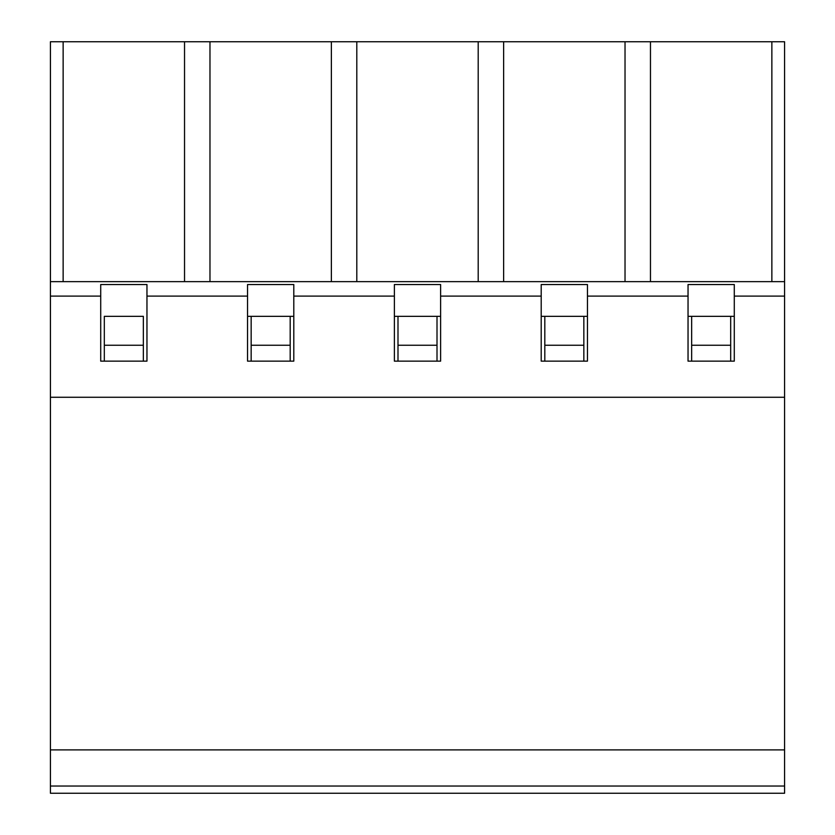 <?xml version="1.0" encoding="UTF-8"?>
<svg xmlns="http://www.w3.org/2000/svg" width="835" height="835" viewBox="0 0 835 835"><rect width="100%" height="100%" fill="white"/><g stroke="black" fill="none" stroke-linecap="round" stroke-linejoin="round"><path stroke-width="1.25" d="M143.349 345.241L104.323 345.241L104.323 316.34L143.349 316.34L143.349 361.137M104.323 361.137L104.323 345.241M104.323 316.34L143.349 316.34M290.183 345.241L251.158 345.241L251.158 316.34L247.546 316.34L293.795 316.34L290.183 316.34L290.183 361.137M251.158 316.34L290.183 316.34M437.008 345.241L397.992 345.241L397.992 316.34L394.381 316.34L440.619 316.34L437.008 316.34L437.008 361.137M397.992 316.34L437.008 316.34M583.842 345.241L544.817 345.241L544.817 316.34L541.205 316.34L587.454 316.34L583.842 316.34L583.842 361.137M544.817 316.34L583.842 316.34M730.677 345.241L691.651 345.241L691.651 316.34L688.04 316.34L734.289 316.34L730.677 316.34L730.677 361.137M691.651 316.34L730.677 316.34M50.424 296.101L100.711 296.101L100.711 284.547L146.96 284.547L146.96 296.101L247.546 296.101L247.546 284.547L293.795 284.547L293.795 296.101L394.381 296.101L394.381 284.547L440.619 284.547L440.619 296.101L541.205 296.101L541.205 284.547L587.454 284.547L587.454 296.101L688.04 296.101L688.04 284.547L734.289 284.547L734.289 296.101L784.576 296.101L784.576 793.25L50.424 793.25L50.424 281.656L784.576 281.656L784.576 41.75L50.424 41.75L50.424 281.656M251.158 361.137L251.158 345.241M397.992 361.137L397.992 345.241M544.817 361.137L544.817 345.241M691.651 361.137L691.651 345.241M784.576 749.893L50.424 749.893M784.576 786.027L50.424 786.027M650.465 281.656L650.465 41.75M771.864 281.656L771.864 41.75M784.576 296.101L784.576 281.656M688.04 296.101L688.04 361.137L734.289 361.137L734.289 296.101M503.63 281.656L503.63 41.75M625.029 281.656L625.029 41.75M541.205 296.101L541.205 361.137L587.454 361.137L587.454 296.101M356.806 281.656L356.806 41.75M478.194 281.656L478.194 41.75M394.381 296.101L394.381 361.137L440.619 361.137L440.619 296.101M209.971 281.656L209.971 41.75M331.37 281.656L331.37 41.75M247.546 296.101L247.546 361.137L293.795 361.137L293.795 296.101M63.136 281.656L63.136 41.75M184.535 281.656L184.535 41.75M100.711 296.101L100.711 361.137L146.96 361.137L146.96 296.101M784.576 397.272L50.424 397.272"/></g></svg>

